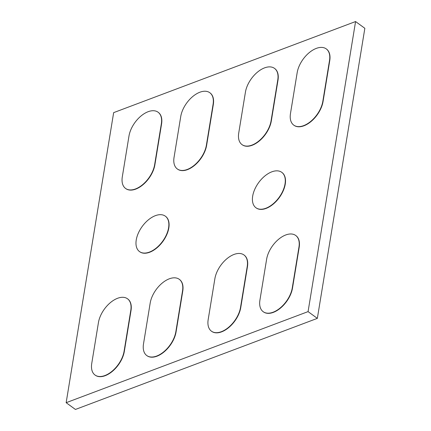 <?xml version="1.0" encoding="UTF-8"?>
<svg xmlns="http://www.w3.org/2000/svg" width="431" height="431" viewBox="0 0 431 431"><rect width="100%" height="100%" fill="white"/><g stroke="black" fill="none" stroke-linecap="round" stroke-linejoin="round"><path stroke-width="0.65" d="M263.319 311.796A21.916 12.618 -53.9 0 0 263.438 311.877A21.916 12.618 -53.9 0 0 280.295 308.24A21.916 12.618 -53.9 0 0 292.504 288.075L299.189 247.259A21.916 12.618 -53.9 0 0 295.919 235.628A21.916 12.618 -53.9 0 0 295.801 235.547M211.573 331.277A21.916 12.618 -53.9 0 0 211.686 331.364A21.916 12.618 -53.9 0 0 228.549 327.722A21.916 12.618 -53.9 0 0 240.757 307.556L247.442 266.741A21.916 12.618 -53.9 0 0 244.172 255.114A21.916 12.618 -53.9 0 0 244.054 255.028M146.89 355.629A21.916 12.618 -53.9 0 0 147.003 355.715A21.916 12.618 -53.9 0 0 163.866 352.079A21.916 12.618 -53.9 0 0 176.074 331.908L182.76 291.092A21.916 12.618 -53.9 0 0 179.485 279.466A21.916 12.618 -53.9 0 0 179.371 279.38M95.143 375.11A21.916 12.618 -53.9 0 0 95.256 375.196A21.916 12.618 -53.9 0 0 112.119 371.56A21.916 12.618 -53.9 0 0 124.327 351.389L131.013 310.579A21.916 12.618 -53.9 0 0 127.738 298.947A21.916 12.618 -53.9 0 0 127.624 298.866M139.633 251.677A21.916 12.618 -53.9 0 0 139.746 251.758A21.916 12.618 -53.9 0 0 162.848 241.468A21.916 12.618 -53.9 0 0 165.547 216.324A21.916 12.618 -53.9 0 0 165.429 216.243M256.068 207.839A21.916 12.618 -53.9 0 0 256.181 207.925A21.916 12.618 -53.9 0 0 279.277 197.63A21.916 12.618 -53.9 0 0 281.976 172.492A21.916 12.618 -53.9 0 0 281.863 172.405M326.353 48.967A21.916 12.618 126.1 0 1 326.472 49.053A21.916 12.618 126.1 0 1 329.742 60.679L323.061 101.495A21.916 12.618 126.1 0 1 310.848 121.666A21.916 12.618 126.1 0 1 293.99 125.302A21.916 12.618 126.1 0 1 293.872 125.216M274.606 68.454A21.916 12.618 126.1 0 1 274.725 68.534A21.916 12.618 126.1 0 1 277.995 80.166L271.309 120.976A21.916 12.618 126.1 0 1 259.101 141.147A21.916 12.618 126.1 0 1 242.244 144.784A21.916 12.618 126.1 0 1 242.125 144.697M209.924 92.805A21.916 12.618 126.1 0 1 210.037 92.886A21.916 12.618 126.1 0 1 213.313 104.517L206.627 145.333A21.916 12.618 126.1 0 1 194.419 165.499A21.916 12.618 126.1 0 1 177.556 169.135A21.916 12.618 126.1 0 1 177.443 169.049M113.655 112.631L66.153 402.699L308.073 311.618L355.575 21.55L113.655 112.631M158.177 112.286A21.916 12.618 126.1 0 1 158.29 112.372A21.916 12.618 126.1 0 1 161.566 123.999L154.88 164.814A21.916 12.618 126.1 0 1 142.672 184.98A21.916 12.618 126.1 0 1 125.809 188.622A21.916 12.618 126.1 0 1 125.696 188.536M308.073 311.618L317.345 318.369L75.425 409.45L66.153 402.699M317.345 318.369L364.847 28.301L355.575 21.55M161.334 123.832L154.648 164.647A21.916 12.618 126.1 0 1 142.44 184.813A21.916 12.618 126.1 0 1 125.577 188.449A21.916 12.618 126.1 0 1 122.307 176.823L128.988 136.007A21.916 12.618 126.1 0 1 141.201 115.842A21.916 12.618 126.1 0 1 158.058 112.2A21.916 12.618 126.1 0 1 161.334 123.832L161.566 123.999M213.081 104.35L206.395 145.161A21.916 12.618 126.1 0 1 194.187 165.332A21.916 12.618 126.1 0 1 177.324 168.968A21.916 12.618 126.1 0 1 174.054 157.337L180.74 116.526A21.916 12.618 126.1 0 1 192.948 96.355A21.916 12.618 126.1 0 1 209.805 92.719A21.916 12.618 126.1 0 1 213.081 104.35L213.313 104.517M277.763 79.994L271.077 120.809A21.916 12.618 126.1 0 1 258.869 140.975A21.916 12.618 126.1 0 1 242.012 144.617A21.916 12.618 126.1 0 1 238.736 132.985L245.422 92.175A21.916 12.618 126.1 0 1 257.63 72.004A21.916 12.618 126.1 0 1 274.493 68.367A21.916 12.618 126.1 0 1 277.763 79.994L277.995 80.166M329.51 60.512L322.83 101.328A21.916 12.618 126.1 0 1 310.616 121.494A21.916 12.618 126.1 0 1 293.759 125.135A21.916 12.618 126.1 0 1 290.483 113.504L297.169 72.688A21.916 12.618 126.1 0 1 309.377 52.523A21.916 12.618 126.1 0 1 326.24 48.886A21.916 12.618 126.1 0 1 329.51 60.512L329.742 60.679M252.679 196.127A21.916 12.618 126.1 0 1 264.887 175.961A21.916 12.618 126.1 0 1 281.745 172.319A21.916 12.618 126.1 0 1 279.046 197.463A21.916 12.618 126.1 0 1 255.949 207.758A21.916 12.618 126.1 0 1 252.679 196.127M136.244 239.959A21.916 12.618 126.1 0 1 148.453 219.794A21.916 12.618 126.1 0 1 165.315 216.157A21.916 12.618 126.1 0 1 162.616 241.301A21.916 12.618 126.1 0 1 139.515 251.591A21.916 12.618 126.1 0 1 136.244 239.959M124.096 351.222L130.782 310.406A21.916 12.618 -53.9 0 0 127.506 298.78A21.916 12.618 -53.9 0 0 110.648 302.417A21.916 12.618 -53.9 0 0 98.435 322.587L91.755 363.398A21.916 12.618 -53.9 0 0 95.025 375.029A21.916 12.618 -53.9 0 0 111.888 371.387A21.916 12.618 -53.9 0 0 124.096 351.222L124.327 351.389M175.843 331.741L182.528 290.925A21.916 12.618 -53.9 0 0 179.253 279.299A21.916 12.618 -53.9 0 0 162.395 282.935A21.916 12.618 -53.9 0 0 150.182 303.101L143.501 343.916A21.916 12.618 -53.9 0 0 146.772 355.548A21.916 12.618 -53.9 0 0 163.635 351.906A21.916 12.618 -53.9 0 0 175.843 331.741L176.074 331.908M240.525 307.389L247.211 266.573A21.916 12.618 -53.9 0 0 243.941 254.942A21.916 12.618 -53.9 0 0 227.078 258.584A21.916 12.618 -53.9 0 0 214.87 278.749L208.184 319.565A21.916 12.618 -53.9 0 0 211.454 331.191A21.916 12.618 -53.9 0 0 228.317 327.555A21.916 12.618 -53.9 0 0 240.525 307.389L240.757 307.556M292.272 287.903L298.958 247.092A21.916 12.618 -53.9 0 0 295.688 235.461A21.916 12.618 -53.9 0 0 278.825 239.097A21.916 12.618 -53.9 0 0 266.617 259.268L259.931 300.078A21.916 12.618 -53.9 0 0 263.206 311.71A21.916 12.618 -53.9 0 0 280.064 308.073A21.916 12.618 -53.9 0 0 292.272 287.903L292.504 288.075"/></g></svg>
